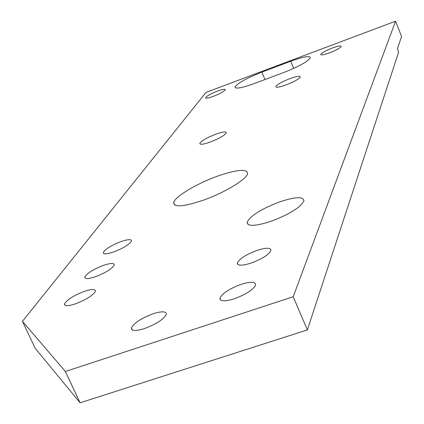 <?xml version="1.0" encoding="UTF-8"?>
<svg xmlns="http://www.w3.org/2000/svg" width="424" height="424" viewBox="0 0 424 424"><rect width="100%" height="100%" fill="white"/><g stroke="black" fill="none" stroke-linecap="round" stroke-linejoin="round"><path stroke-width="0.64" d="M286.163 84.885C279.549 87.222 276.109 87.789 275.844 86.57C277.137 84.477 281.827 81.832 289.926 78.636C296.519 76.288 299.98 75.716 300.303 76.919C299.053 78.997 294.336 81.652 286.163 84.885M270.735 221.413C255.28 226.337 247.409 226.607 247.123 222.234C250.457 215.646 261.412 208.825 279.988 201.766C295.316 196.778 303.298 196.439 303.929 200.759C300.839 207.283 289.772 214.168 270.735 221.413M251.114 263.087C242.062 265.89 237.477 265.864 237.345 263.018C239.406 258.767 245.989 254.548 257.103 250.367C266.108 247.537 270.735 247.537 270.984 250.367C269.017 254.596 262.392 258.836 251.114 263.087M234.313 298.766C224.768 301.649 219.961 301.469 219.897 298.22C222.181 293.408 229.246 288.792 241.092 284.366C250.589 281.451 255.439 281.605 255.64 284.833C253.462 289.624 246.349 294.267 234.313 298.766M144.388 328.595C135.59 331.271 131.26 331.054 131.403 327.959C134.005 322.971 141.277 318.228 153.223 313.728C161.984 311.025 166.356 311.211 166.335 314.29C163.839 319.251 156.525 324.021 144.388 328.595M75.265 303.923C67.925 306.266 64.347 306.25 64.538 303.891C67.04 299.667 73.712 295.475 84.556 291.304C91.881 288.94 95.49 288.935 95.384 291.277C92.967 295.475 86.263 299.689 75.265 303.923M95.246 276.782C88.155 279.077 84.673 279.151 84.8 277.005C87.09 273.173 93.397 269.261 103.71 265.281C110.786 262.965 114.3 262.875 114.247 265.005C112.031 268.811 105.698 272.738 95.246 276.782M113.473 252.02C106.615 254.273 103.223 254.421 103.297 252.46C105.406 248.968 111.38 245.311 121.216 241.5C128.059 239.231 131.477 239.067 131.472 241.012C129.431 244.489 123.432 248.157 113.473 252.02M202.656 200.425C183.459 206.785 173.808 207.516 173.692 202.63C174.651 196.704 197.176 183.295 218.1 175.949C237.138 169.489 246.98 168.651 247.616 173.448C247.171 179.071 224.296 192.92 202.656 200.425M210.272 142.045C203.441 144.42 199.948 144.87 199.805 143.407C201.432 140.816 206.748 137.747 215.752 134.201C222.568 131.822 226.082 131.355 226.289 132.807C224.715 135.383 219.378 138.463 210.272 142.045M329.671 52.82C324.021 54.839 321.053 55.38 320.767 54.431C321.752 52.825 325.558 50.71 332.188 48.082C337.822 46.057 340.806 45.516 341.135 46.455C340.175 48.05 336.354 50.175 329.671 52.82M213.42 96.338C208.359 98.156 205.757 98.612 205.608 97.706C206.779 95.994 210.728 93.799 217.464 91.118C222.515 89.294 225.133 88.828 225.314 89.729C224.169 91.43 220.204 93.635 213.42 96.338M395.571 21.2L401.56 36.48L397.389 48.919L398.645 52.11L307.363 329.925L80.094 402.8L35.192 348.274L22.44 321.307L205.995 92.421L395.571 21.2L293.201 296.731L307.363 329.925M290.747 61.242C303.165 56.763 309.711 55.576 310.389 57.685C308.073 61.438 299.148 66.393 283.614 72.562L253.822 83.698C241.691 88.038 235.426 89.141 235.034 87.01C237.604 83.152 246.54 78.18 261.846 72.096L290.747 61.242L293.684 68.386M293.201 296.731L65.391 371.498L80.094 402.8M65.391 371.498L22.44 321.307M261.846 72.096L264.947 79.537M275.844 86.57L276.029 87.021M247.123 222.234L248.082 224.471M237.345 263.018L238.039 264.608M219.897 298.22L220.756 300.166M131.403 327.959L132.32 329.978M64.538 303.891L65.227 305.381M84.8 277.005L85.388 278.287M103.297 252.46L103.8 253.568M173.692 202.63L174.768 205.068M199.805 143.407L200.08 144.043M320.767 54.431L320.894 54.749M205.608 97.706L205.757 98.055M235.034 87.01L235.362 87.795"/></g></svg>
